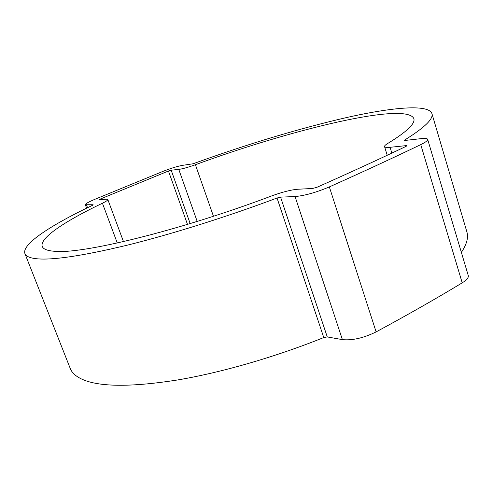 <?xml version="1.0" encoding="UTF-8"?>
<svg xmlns="http://www.w3.org/2000/svg" width="493" height="493" viewBox="0 0 493 493"><rect width="100%" height="100%" fill="white"/><g stroke="black" fill="none" stroke-linecap="round" stroke-linejoin="round"><path stroke-width="0.74" d="M271.791 195.875C178.86 231.001 80.125 254.758 53.879 251.233C47.094 250.641 43.23 249.057 42.281 246.482C39.206 238.131 65.119 221.086 102.427 203.215C106.161 201.403 107.961 200.183 107.831 199.548L106.445 199.246L99.697 199.597L100.745 198.858L168.458 171.016L171.188 170.19L178.774 169.395C182.546 168.896 188.098 167.337 195.413 164.724C290.408 129.745 405.967 101.49 413.818 118.554C415.562 123.472 406.824 131.804 387.615 143.537C385.397 144.874 384.374 145.897 384.552 146.618C384.842 147.413 386.678 147.641 390.068 147.308L406.035 145.638L406.836 145.737L405.893 146.452C379.216 159.171 349.642 172.753 317.165 187.198L312.667 188.468L297.92 189.238C291.11 189.793 282.403 192.005 271.791 195.875M427.665 139.365L468.27 275.556C468.763 277.596 466.742 280.024 462.212 282.84C436.49 298.419 407.791 314.774 376.116 331.906C363.575 338.038 352.329 340.614 342.395 339.622L327.266 336.929L323.759 337.545C275.149 357.08 221.295 372.579 177.388 379.998C132.777 386.993 101.657 387.023 84.038 380.097C76.674 377.127 72.07 373.232 70.228 368.425L24.927 253.624C21.482 244.208 51.087 225.03 92.555 205.285L93.122 204.743L85.314 204.731C85.357 203.794 88.444 202.031 94.57 199.431L162.906 171.404C171.428 168.082 178.183 166.036 183.168 165.26L193.09 163.775C247.732 143.968 299.134 128.5 347.288 117.383C392.822 107.209 428.294 104.023 431.893 113.495C433.76 118.727 424.732 127.545 404.802 139.938L404.414 140.339L405.191 140.425L421.336 138.619C425.188 138.2 427.302 138.447 427.665 139.365C427.887 140.517 425.582 142.267 420.751 144.628C393.371 157.791 362.897 171.884 329.342 186.909C316.13 192.467 304.705 195.678 295.067 196.541L280.579 197.132L277.048 198.02C226.503 216.982 171.373 234.267 127.323 245.157C82.664 255.885 52.357 260.409 36.402 258.726C29.74 257.981 25.919 256.28 24.927 253.624M431.893 113.495L466.871 231.846C468.609 237.447 466.772 244.294 461.362 252.391M462.212 282.84L420.751 144.628M376.116 331.906L329.342 186.909M342.395 339.622L295.067 196.541M327.266 336.929L280.579 197.132M323.759 337.545L277.048 198.02M87.544 207.695L86.534 205.014M404.956 140.443L404.802 139.938M406.232 146.279L406.035 145.638M117.285 243.018L102.427 203.215M100.991 199.529L100.745 198.858M187.482 224.389L168.458 171.016M190.175 223.576L171.188 170.19M197.188 221.419L178.774 169.395M213.451 216.254L195.413 164.724M391.843 153.101L390.068 147.308M86.602 208.157L85.314 204.731M123.478 241.619L107.831 199.548M387.215 155.27L384.552 146.618"/></g></svg>
